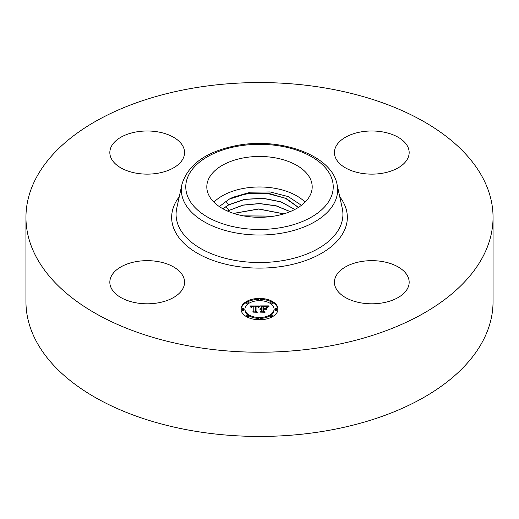 <?xml version="1.0" encoding="UTF-8"?>
<svg xmlns="http://www.w3.org/2000/svg" width="519" height="519" viewBox="0 0 519 519"><rect width="100%" height="100%" fill="white"/><g stroke="black" fill="none" stroke-linecap="round" stroke-linejoin="round"><path stroke-width="0.78" d="M213.919 202.138A52.691 30.42 180 0 1 305.081 202.138M219.31 206.556L229.048 199.238A43.778 25.275 180 0 1 233.018 197.265L250.346 193.055L269.277 193.516L286.378 198.582L298.431 207.379M301.429 205.31L288.259 196.591L270.101 191.946L250.43 192.205L233.018 197.265M493.05 217.396L493.05 301.604A233.55 134.836 180 0 1 325.251 430.991A233.55 134.836 180 0 1 25.95 301.604L25.95 217.396A233.55 134.836 180 0 1 193.749 88.009A233.55 134.836 180 0 1 493.05 217.396A233.55 134.836 180 0 1 325.251 346.776A233.55 134.836 180 0 1 25.95 217.396M310.057 195.449A52.691 30.42 0 0 0 312.191 186.885A52.691 30.42 0 0 0 266.993 156.77A52.691 30.42 0 0 0 208.943 178.322A52.691 30.42 0 0 0 206.809 186.885A52.691 30.42 0 0 0 252.007 216.994A52.691 30.42 0 0 0 310.057 195.449M183.058 276.153A37.368 21.577 180 0 1 184.569 282.232A37.368 21.577 180 0 1 152.515 303.583A37.368 21.577 180 0 1 111.345 288.305A37.368 21.577 180 0 1 109.833 282.232A37.368 21.577 180 0 1 141.888 260.875A37.368 21.577 180 0 1 183.058 276.153M361.276 261.531A37.368 21.577 180 0 1 409.167 282.232A37.368 21.577 180 0 1 382.321 302.934A37.368 21.577 180 0 1 334.431 282.232A37.368 21.577 180 0 1 361.276 261.531M335.942 158.632A37.368 21.577 180 0 1 334.431 152.56A37.368 21.577 180 0 1 366.485 131.203A37.368 21.577 180 0 1 407.655 146.488A37.368 21.577 180 0 1 409.167 152.56A37.368 21.577 180 0 1 377.112 173.917A37.368 21.577 180 0 1 335.942 158.632M157.724 173.262A37.368 21.577 180 0 1 109.833 152.56A37.368 21.577 180 0 1 136.679 131.858A37.368 21.577 180 0 1 184.569 152.56A37.368 21.577 180 0 1 157.724 173.262M294.883 209.423L280.987 201.826L263.12 198.264L244.579 199.328L228.684 204.797L222.885 208.755M294.805 209.462L280.902 201.904L263.055 198.362L244.546 199.432L228.684 204.901L222.956 208.8M298.373 207.418L285.262 198.174L266.662 193.269L246.531 193.658L229.048 199.238M227.406 211.006L243.015 205.076L259.623 203.532L276.199 205.809L290.231 211.596M290.127 211.635L276.102 205.887L259.552 203.636L242.983 205.187L227.504 211.051M283.899 213.847L258.65 208.949L233.615 213.38M283.757 213.886L258.65 209.053L233.758 213.426M273.974 216.131L243.43 215.852M273.708 216.176L243.696 215.904M277.996 309.084A18.496 10.678 180 0 1 259.5 319.762A18.496 10.678 180 0 1 241.004 309.084A18.496 10.678 180 0 1 259.5 298.406A18.496 10.678 180 0 1 277.996 309.084M274.071 309.084A14.571 8.414 180 0 1 259.5 317.498A14.571 8.414 180 0 1 244.929 309.084A14.571 8.414 180 0 1 259.5 300.67A14.571 8.414 180 0 1 274.071 309.084L274.071 309.999A14.571 8.414 0 0 1 270.95 315.202M259.448 305.957L258.332 307.306L257.456 306.457L255.497 306.307L255.4 311.368L256.354 311.88L252.662 311.88L253.791 311.335L253.791 306.69L252.286 306.774L251.404 307.54L251.981 306.735L253.791 306.34L251.598 306.508L250.995 307.384L249.821 305.938L259.448 305.957M259.902 306.275L258.631 307.508L259.902 306.275M257.729 306.865L256.055 306.69L256.049 311.381L257.333 312.263L253.013 312.133L256.886 312.133L255.802 311.419L255.802 306.56L257.729 306.865M268.641 305.892L267.311 307.293L266.15 306.431L262.958 306.275L262.958 308.461L263.451 308.461L263.451 306.534L266.811 307.008L263.652 306.658L263.652 308.461L264.872 308.461L266.169 307.676L266.169 309.629L264.807 308.857L262.958 308.857L262.958 311.205L263.989 311.815L260.025 311.815L261.342 311.205L261.342 309.201L260.097 309.369L261.342 308.857L259.74 309.123L261.342 308.461L261.342 306.495L260.246 305.892L268.641 305.892M269.03 306.327L267.629 307.54L269.03 306.327M266.76 309.849L266.545 307.767L266.545 309.785M263.652 309.246L263.652 311.244L265.073 312.263L260.194 312.133L264.625 312.133L263.451 311.296L263.451 309.123L265.306 309.246L263.652 309.246M260.622 299.541A1.122 0.649 180 0 1 259.5 300.183A1.122 0.649 180 0 1 258.378 299.541A1.122 0.649 180 0 1 259.5 298.892A1.122 0.649 180 0 1 260.622 299.541L260.622 300.456A1.122 0.649 0 0 1 260.544 300.696M277.159 309.084A1.122 0.649 180 0 1 276.037 309.733A1.122 0.649 180 0 1 274.914 309.084A1.122 0.649 180 0 1 276.037 308.435A1.122 0.649 180 0 1 277.159 309.084L277.159 309.999A1.122 0.649 0 0 1 276.037 310.647A1.122 0.649 0 0 1 274.914 309.999L274.914 309.084M272.313 302.337A1.122 0.649 180 0 1 271.19 302.979A1.122 0.649 180 0 1 270.068 302.337A1.122 0.649 180 0 1 271.19 301.688A1.122 0.649 180 0 1 272.313 302.337L272.313 303.252A1.122 0.649 0 0 1 270.95 303.881M260.622 318.634A1.122 0.649 180 0 1 259.5 319.282A1.122 0.649 180 0 1 258.378 318.634A1.122 0.649 180 0 1 259.5 317.985A1.122 0.649 180 0 1 260.622 318.634L260.622 319.548A1.122 0.649 0 0 1 260.564 319.749M272.313 315.837A1.122 0.649 180 0 1 271.19 316.48A1.122 0.649 180 0 1 270.068 315.837A1.122 0.649 180 0 1 271.19 315.189A1.122 0.649 180 0 1 272.313 315.837L272.313 316.752A1.122 0.649 0 0 1 272.313 316.791M241.841 309.084A1.122 0.649 180 0 1 242.963 308.435A1.122 0.649 180 0 1 244.086 309.084A1.122 0.649 180 0 1 242.963 309.733A1.122 0.649 180 0 1 241.841 309.084L241.841 309.999A1.122 0.649 0 0 0 242.963 310.647A1.122 0.649 0 0 0 244.086 309.999L244.086 309.084M246.687 302.337A1.122 0.649 180 0 1 247.81 301.688A1.122 0.649 180 0 1 248.932 302.337A1.122 0.649 180 0 1 247.81 302.979A1.122 0.649 180 0 1 246.687 302.337L246.687 303.252A1.122 0.649 0 0 0 248.05 303.881M246.687 315.837A1.122 0.649 180 0 1 247.81 315.189A1.122 0.649 180 0 1 248.932 315.837A1.122 0.649 180 0 1 247.81 316.48A1.122 0.649 180 0 1 246.687 315.837L246.687 316.752A1.122 0.649 0 0 0 246.687 316.791M265.287 309.123L266.169 308.591L266.169 309.629M261.342 306.807L262.958 306.807M266.831 306.807L267.661 306.807M261.342 308.461L261.342 308.857M261.102 308.481L261.102 308.844M260.882 308.507L260.882 308.85M260.674 308.546L260.674 308.876M261.342 311.205L261.342 311.815M262.958 311.205L262.958 311.815M264.872 308.461L264.872 308.889M263.652 308.461L263.652 308.857M263.451 308.461L263.451 308.857M262.958 308.461L262.958 308.857M250.56 306.846L251.17 306.846M253.791 306.833L255.484 306.826M257.956 306.813L258.65 306.807M253.791 306.34L253.791 306.69M251.683 306.937L251.683 307.274M251.624 307.001L251.624 307.488M251.572 307.073L251.572 307.54M251.527 307.157L251.527 307.54M253.791 311.335L253.791 311.88M255.4 311.368L255.4 311.88M259.247 306.645L259.247 306.976M259.13 306.787L259.13 307.131M259.013 306.937L259.013 307.293M258.897 307.099L258.897 307.469M267.895 307.099L267.895 307.436M267.785 307.248L267.785 307.598M255.802 311.419L256.055 307.469M263.451 311.296L263.652 310.038M277.983 309.545A18.496 10.678 0 0 0 272.313 302.298M271.113 301.688A18.496 10.678 0 0 0 260.564 299.34M258.436 299.34A18.496 10.678 0 0 0 247.887 301.688M246.687 302.298A18.496 10.678 0 0 0 241.017 309.545M244.929 309.084L244.929 309.999A14.571 8.414 0 0 0 248.05 315.202M248.925 315.792A14.571 8.414 0 0 0 258.456 318.394M260.544 318.394A14.571 8.414 0 0 0 270.075 315.792M258.378 299.541L258.378 300.456A1.122 0.649 0 0 0 258.456 300.696M270.068 302.337L270.068 303.252A1.122 0.649 0 0 0 270.075 303.297M258.378 318.634L258.378 319.548A1.122 0.649 0 0 0 258.436 319.749M270.068 315.837L270.068 316.752A1.122 0.649 0 0 0 271.113 317.394M248.925 303.297A1.122 0.649 0 0 0 248.932 303.252L248.932 302.337M247.887 317.394A1.122 0.649 0 0 0 248.932 316.752L248.932 315.837M337.032 184.284L342.274 208.366A83.423 48.163 180 0 1 282.985 260.583A83.423 48.163 180 0 1 176.726 208.366L181.968 184.284C188.189 164.114 206.867 151.113 237.994 145.281C281.428 137.295 331.693 155.473 337.032 184.284A78.142 45.114 180 0 1 281.499 233.2A78.142 45.114 180 0 1 181.968 184.284M339.75 196.772A87.841 50.713 180 0 1 284.23 266.059A87.841 50.713 180 0 1 193.386 250.787A87.841 50.713 180 0 1 179.25 196.772M280.26 227.731A73.724 42.564 180 0 1 188.754 198.868A73.724 42.564 180 0 1 238.74 146.04A73.724 42.564 180 0 1 330.246 174.903A73.724 42.564 180 0 1 280.26 227.731M228.684 204.797L225.752 201.145M228.827 210.189L225.921 206.568"/></g></svg>
